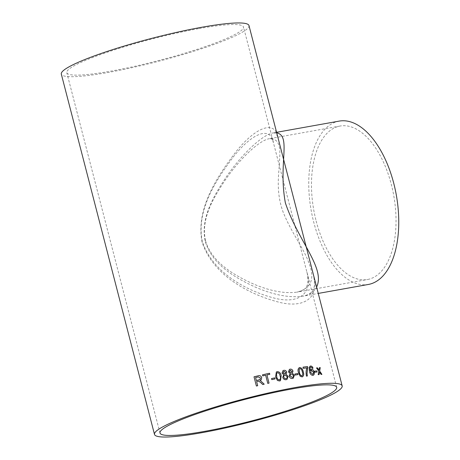 <?xml version="1.0" encoding="UTF-8"?>
<svg xmlns="http://www.w3.org/2000/svg" width="460" height="460" viewBox="0 0 460 460"><rect width="100%" height="100%" fill="white"/><g stroke="black" fill="none" stroke-linecap="round" stroke-linejoin="round"><path stroke-width="0.34" stroke-dasharray="2.3 1.72" d="M199.174 28.554A91.252 11.247 -14.5 0 1 243.489 26.979A91.252 11.247 -14.5 0 1 157.964 60.72A91.252 11.247 -14.5 0 1 66.798 72.674A91.252 11.247 -14.5 0 1 109.652 51.445A91.252 11.247 -14.5 0 1 199.174 28.554M202.291 241.46C195.897 209.95 216.648 179.164 233.599 156.584C253.149 131.819 270.9 126.431 273.418 142.703L306.751 271.584C313.036 291.214 301.3 304.1 276.65 298.678C250.539 292.445 213.227 274.758 202.291 241.46M248.981 25.559A96.922 11.948 -14.5 0 1 158.136 61.393A96.922 11.948 -14.5 0 1 61.312 74.094M276.586 132.313L273.343 132.888C277.392 133.785 274.522 130.445 277.909 137.408C275.252 120.221 256.375 126.005 235.589 152.231C217.551 176.168 195.402 208.702 202.118 242.23C213.773 277.558 253.517 296.205 281.25 302.76C307.401 308.441 319.895 294.825 313.243 274.039L313.243 274.039C316.129 288.305 314.18 293.813 302.577 296.228C289.196 297.994 273.458 294.958 255.352 287.126C235.71 278.087 212.267 264.891 205.298 241.529C200.094 217.689 214.216 195.161 226.832 176.099C242.127 154.031 262.418 134.533 273.343 132.888L276.719 132.802M205.488 240.758C212.043 262.735 234.094 275.114 252.563 283.601C269.589 290.95 284.389 293.796 296.97 292.14C311.299 288.42 315.261 278.662 308.85 262.878C304.031 248.814 291.715 233.255 283.262 212.434C274.902 190.382 279.577 170.677 279.645 158.004C280.818 144.595 277.438 138.149 269.508 138.673C259.244 140.214 240.131 158.562 225.733 179.296C213.894 197.139 200.606 218.327 205.488 240.758M316.141 220.955A77.953 40.647 -100.1 0 0 367.482 279.519A77.953 40.647 -100.1 0 0 393.76 195.626A77.953 40.647 -100.1 0 0 340.015 126.051A77.953 40.647 -100.1 0 0 316.141 220.955M316.606 287.046C314.289 291.864 309.615 294.929 302.577 296.228L318.257 293.422M339.135 121.118A82.967 43.263 -100.1 0 0 313.72 222.128A82.967 43.263 -100.1 0 0 368.368 284.458M321.068 374.423L319.453 372.192M321.005 374.446A96.841 11.937 -14.5 0 1 321.856 374.382L321.914 374.359M318.941 370.116L319.395 367.684M318.188 374.676L318.757 371.191L316.52 367.937M318.13 374.699A96.841 11.937 -14.5 0 1 319.033 374.612L319.091 374.595M256.617 381.587A96.841 11.937 -14.5 0 1 257.945 381.271L257.957 381.259M262.735 384.531L258.606 381.15M258.595 381.162L257.945 381.271M262.717 384.543A96.841 11.937 -14.5 0 1 264.195 384.203L264.207 384.192M261.154 379.925L259.923 380.684M257.68 385.716L257.692 385.71A96.841 11.937 -14.5 0 0 256.387 386.032L254 376.815A96.841 11.937 -14.5 0 1 254.012 376.815L254.012 376.803M255.576 377.568A96.841 11.937 -14.5 0 1 258.319 376.924L260.435 377.953M260.142 379.327L260.423 377.971M266.915 374.963A96.841 11.937 -14.5 0 1 269.79 374.336L269.807 374.319M262.752 375.889L262.482 374.825M267.772 383.387L265.661 375.233A96.841 11.937 -14.5 0 0 262.74 375.9M267.755 383.404A96.841 11.937 -14.5 0 1 269.025 383.117L269.042 383.105M271.492 378.586L271.509 378.568A96.841 11.937 -14.5 0 0 271.492 378.586L271.785 379.632A96.841 11.937 -14.5 0 1 275.057 378.948L275.08 378.931M280.45 380.673L279.599 380.995L277.426 380.506L275.597 376.907L276.339 371.973M279.323 379.931C280.554 379.086 280.795 377.769 280.054 375.992C279.847 374.095 278.978 373.002 277.449 372.726L277.041 372.876M282.003 373.129L282.969 370.628M287 379.402L286.166 379.695C284.487 379.92 283.337 379.149 282.722 377.39L283.728 374.733L281.968 373.146M285.896 378.626C286.885 378.379 287.27 377.689 287.04 376.567L284.947 375.09L284.47 375.251M284.705 374.02L285.654 372.497L284.027 371.421L283.607 371.559M288.426 371.904L289.397 369.397M293.192 378.298L292.497 378.517C290.881 378.712 289.765 377.924 289.156 376.159L290.099 373.531L288.391 371.921M292.232 377.453C293.181 377.217 293.537 376.544 293.308 375.423L291.283 373.911L290.875 374.037M291.042 372.841L291.933 371.346L289.99 370.357M294.86 374.026L294.9 374.009A96.841 11.937 -14.5 0 0 294.86 374.026L295.171 375.072M295.13 375.09A96.841 11.937 -14.5 0 1 298.022 374.601L298.063 374.584M302.565 376.763L300.144 376.286L298.431 372.629C297.539 370.076 297.942 368.391 299.638 367.574M301.777 375.843C302.806 375.096 302.973 373.819 302.266 372.019C302.019 370.145 301.231 369.012 299.903 368.638L299.678 368.696M307.36 375.981L307.309 376.004A96.841 11.937 -14.5 0 0 306.406 376.13L306.452 376.113M303.307 368.351L303.002 367.172M303.255 368.374A96.841 11.937 -14.5 0 1 306.866 367.862L306.918 367.845M306.406 376.13C305.814 373.106 305.969 370.346 306.866 367.862M312.254 368.391L311.656 367.5L310.741 367.12L310.097 367.482M310.103 370.651L311.385 369.236M313.225 375.303L312.84 375.4C311.063 375.21 309.908 373.825 309.373 371.254L309.103 367.31L310.523 366.051M313.036 368.178L312.196 368.408M312.501 374.342C313.312 374.112 313.559 373.376 313.248 372.14L311.213 370.375M314.83 372.232L314.554 371.168M314.772 372.255A96.841 11.937 -14.5 0 1 317.043 372.019L317.101 371.996M336.68 387.308L306.751 271.584C308.183 276.402 308.43 283.538 306.854 285.89C305.94 288.799 302.645 290.881 296.97 292.14L367.482 279.519M340.015 126.051L269.508 138.673L271.486 138.782C271.923 138.862 272.567 140.168 273.418 142.703L243.489 26.979M159.988 433.004L66.798 72.674"/><path stroke-width="0.69" d="M292.359 388.884A91.252 11.247 -14.5 0 1 336.68 387.308A91.252 11.247 -14.5 0 1 251.148 421.044A91.252 11.247 -14.5 0 1 159.988 433.004A91.252 11.247 -14.5 0 1 202.837 411.775A91.252 11.247 -14.5 0 1 292.359 388.884M289.42 369.386L290.105 369.167C291.479 368.978 292.439 369.627 292.986 371.116L292.272 373.135L294.371 375.245L293.233 378.281L292.537 378.499C290.915 378.689 289.806 377.907 289.19 376.142L290.139 373.514L288.426 371.904L289.438 369.38L290.329 369.133M154.497 434.418L61.312 74.094A96.922 11.948 -14.5 0 1 106.829 51.549A96.922 11.948 -14.5 0 1 201.905 27.238A96.922 11.948 -14.5 0 1 248.981 25.559L342.165 385.888A96.922 11.948 -14.5 0 1 251.327 421.722A96.922 11.948 -14.5 0 1 154.497 434.418A96.922 11.948 -14.5 0 1 200.014 411.872A96.922 11.948 -14.5 0 1 295.096 387.561A96.922 11.948 -14.5 0 1 342.165 385.888M314.554 371.168A96.922 11.948 -14.5 0 1 316.831 370.933L317.101 371.996A96.922 11.948 -14.5 0 0 314.83 372.232L314.554 371.168M312.254 368.391L311.713 367.477L310.793 367.103L310.149 367.459L310.155 370.628L311.437 369.219C312.708 369.282 313.599 370.208 314.105 371.985C314.548 373.894 314.14 375.021 312.892 375.377C311.115 375.187 309.959 373.808 309.425 371.237L309.154 367.287L310.575 366.028C311.661 365.97 312.484 366.683 313.036 368.178L312.254 368.391M310.793 367.103L310.097 367.482L310.155 370.628M311.138 369.288L311.385 369.236C312.65 369.305 313.542 370.225 314.048 372.008C314.49 373.911 314.088 375.044 312.84 375.4M313.254 375.291L312.892 375.377M310.149 366.131L310.523 366.051C311.604 365.987 312.426 366.706 312.984 368.201M306.452 376.113A96.922 11.948 -14.5 0 1 307.36 375.981L307.021 373.434L307.74 367.5L307.493 366.545A96.922 11.948 -14.5 0 0 303.002 367.172L303.307 368.351A96.922 11.948 -14.5 0 1 306.918 367.845C306.021 370.329 305.865 373.083 306.452 376.113M299.19 367.69L299.684 367.551C301.628 367.816 302.818 369.253 303.249 371.864C304.146 374.4 303.767 376.079 302.099 376.889L300.19 376.268L298.477 372.611C297.58 370.058 297.982 368.368 299.684 367.551L299.638 367.574C301.582 367.833 302.766 369.271 303.203 371.881C304.1 374.423 303.715 376.096 302.053 376.907M302.588 376.751L302.099 376.889M294.9 374.009A96.922 11.948 -14.5 0 1 297.792 373.52L298.063 374.584A96.922 11.948 -14.5 0 0 295.171 375.072L294.9 374.009A96.841 11.937 -14.5 0 1 297.747 373.537L297.792 373.52M282.003 373.129L282.998 370.61L283.768 370.346C285.2 370.127 286.195 370.76 286.747 372.249L285.982 374.291L288.144 376.366L287 379.402L286.2 379.678C284.516 379.902 283.371 379.132 282.756 377.372L283.757 374.716L282.003 373.129M277.213 371.64C279.461 371.755 280.784 373.129 281.186 375.757L280.45 380.673L279.628 380.978L277.455 380.489L275.626 376.889L276.339 371.973L277.184 371.657C279.433 371.772 280.755 373.146 281.158 375.774L280.433 380.684M271.509 378.568A96.922 11.948 -14.5 0 1 274.81 377.867L275.08 378.931A96.922 11.948 -14.5 0 0 271.785 379.632L271.509 378.568A96.841 11.937 -14.5 0 1 274.781 377.884L274.81 377.867M266.932 374.952A96.922 11.948 -14.5 0 1 269.807 374.319L269.537 373.255A96.922 11.948 -14.5 0 0 262.482 374.825L262.752 375.889A96.922 11.948 -14.5 0 1 265.661 375.233L267.772 383.387A96.922 11.948 -14.5 0 1 269.042 383.105L266.932 374.952L269.019 383.111M256.623 381.576L257.692 385.71L256.623 381.576A96.922 11.948 -14.5 0 1 257.957 381.259L258.606 381.15L261.09 382.846L262.735 384.531A96.922 11.948 -14.5 0 1 264.207 384.192L260.762 380.96L264.195 384.203M254.012 376.815A96.841 11.937 -14.5 0 1 257.997 375.872L258.008 375.854A96.922 11.948 -14.5 0 0 254.012 376.803L256.392 386.02A96.922 11.948 -14.5 0 1 257.692 385.71M258.008 375.854C259.825 375.291 261.067 375.883 261.717 377.631L261.165 379.914L259.934 380.667L260.762 380.96L259.934 380.667M319.757 372.525L319.51 372.169L319.091 374.595A96.922 11.948 -14.5 0 0 318.188 374.676L318.815 371.174L316.52 367.937A96.922 11.948 -14.5 0 1 317.423 367.85L318.998 370.099L319.395 367.684A96.922 11.948 -14.5 0 1 320.24 367.62L319.688 371.099L321.914 374.359A96.922 11.948 -14.5 0 0 321.068 374.423L319.757 372.525M276.719 132.802C291.554 136.206 278.082 163.536 285.378 202.929C298.367 241.661 325.657 268.197 316.606 287.046M318.257 293.422L368.368 284.458A82.967 43.263 -100.1 0 0 396.336 195.166A82.967 43.263 -100.1 0 0 339.135 121.118L276.586 132.313M319.033 374.612L319.51 372.169M319.395 367.701A96.841 11.937 -14.5 0 1 320.177 367.643L319.688 371.099M319.631 371.116L321.856 374.382M316.532 367.948A96.841 11.937 -14.5 0 1 317.365 367.873L318.998 370.099M257.997 375.872C259.814 375.308 261.05 375.9 261.705 377.643L261.154 379.925M255.587 377.556L256.341 380.523A96.841 11.937 -14.5 0 1 258.802 379.943L260.147 379.322L260.435 377.953L258.33 376.907A96.922 11.948 -14.5 0 0 255.587 377.556L256.352 380.512A96.922 11.948 -14.5 0 1 258.813 379.931L260.147 379.322M262.482 374.837A96.841 11.937 -14.5 0 1 269.514 373.273L269.537 373.255M269.514 373.273L269.784 374.325M274.781 377.884L275.057 378.936M276.328 371.985L277.184 371.657M277.449 372.726L276.454 373.595L276.719 376.671C276.926 378.563 277.794 379.649 279.323 379.931L279.732 379.776M277.041 372.876L276.483 373.577L276.748 376.654C276.954 378.546 277.823 379.632 279.352 379.914L279.714 379.787M279.323 379.931L279.352 379.914C280.583 379.069 280.83 377.752 280.082 375.975C279.875 374.078 279.007 372.991 277.478 372.709M282.98 370.616L283.739 370.363C285.165 370.145 286.16 370.777 286.712 372.266L285.947 374.308L288.109 376.389L286.983 379.414M284.947 375.09C283.964 375.348 283.584 376.038 283.808 377.154C284.154 378.264 284.849 378.758 285.896 378.626L286.419 378.448M284.47 375.251L284.981 375.072C283.998 375.331 283.619 376.021 283.837 377.137C284.182 378.252 284.878 378.741 285.93 378.609L286.402 378.453M284.027 371.421L283.055 372.939L284.705 374.02L285.165 373.859L284.74 374.003L285.689 372.479L284.056 371.404L283.624 371.553M284.705 374.02L283.055 372.939M284.056 371.404L283.09 372.922M285.896 378.626L285.93 378.609C286.919 378.361 287.305 377.671 287.075 376.55L284.981 375.072M290.07 369.184C291.439 368.995 292.399 369.644 292.945 371.134L292.232 373.152L294.331 375.262L293.215 378.287M291.283 373.911C290.335 374.152 289.978 374.831 290.197 375.947L292.232 377.453L292.681 377.309M290.875 374.037L291.318 373.894C290.375 374.135 290.013 374.814 290.237 375.923L292.267 377.436L292.704 377.298M290.358 370.242L289.438 371.737L291.042 372.841L291.973 371.329L290.007 370.352M291.042 372.841L289.438 371.737M290.392 370.225L289.478 371.72M292.232 377.453L292.267 377.436C293.215 377.2 293.578 376.527 293.348 375.406L291.318 373.894M297.747 373.537L298.017 374.589M299.167 367.701L299.638 367.574M299.903 368.638L299.069 369.426L299.402 372.468C299.65 374.342 300.438 375.469 301.777 375.843L302.03 375.768M299.678 368.696L299.115 369.409L299.448 372.45C299.69 374.325 300.483 375.446 301.823 375.826L302.007 375.78M301.777 375.843L301.823 375.826C302.858 375.072 303.019 373.802 302.312 372.002C302.07 370.122 301.277 368.995 299.949 368.615M303.002 367.183A96.841 11.937 -14.5 0 1 307.441 366.562L307.688 367.523L307.021 373.434M306.969 373.451L307.309 376.004M310.741 367.12L310.097 367.482L310.741 367.12M310.12 366.143L310.523 366.051M311.431 370.329L310.552 372.404L312.766 374.273M311.213 370.375L310.609 372.381L312.737 374.285M312.501 374.342L312.553 374.319C313.363 374.089 313.611 373.353 313.3 372.117L311.483 370.306M314.559 371.185A96.841 11.937 -14.5 0 1 316.767 370.955L316.831 370.933M316.767 370.955L317.043 372.002"/></g></svg>
